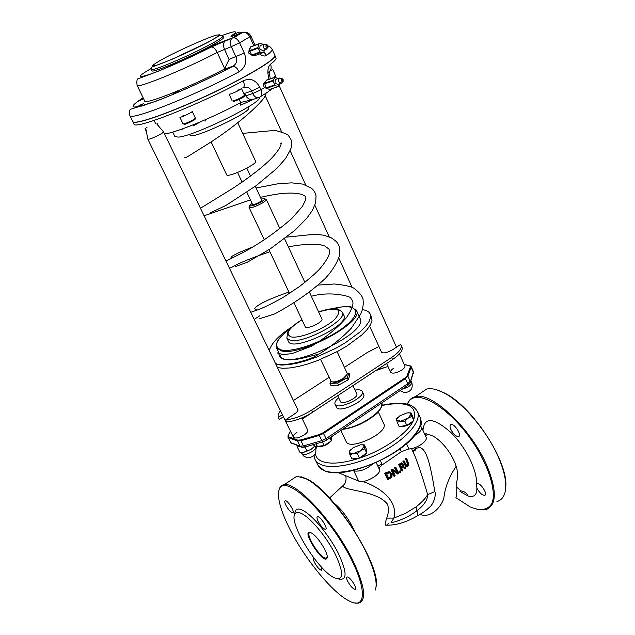 <?xml version="1.0" encoding="UTF-8"?>
<svg xmlns="http://www.w3.org/2000/svg" width="635" height="635" viewBox="0 0 635 635"><rect width="100%" height="100%" fill="white"/><g stroke="black" fill="none" stroke-linecap="round" stroke-linejoin="round"><path stroke-width="0.95" d="M343.852 315.325L343.892 315.404C350.226 325.366 291.568 352.703 288.369 341.273L286.901 338.201M360.021 318.318L360.077 318.429C369.475 333.01 284.917 372.427 280.289 355.616M363.641 394.454L363.664 394.502C367.205 400.471 338.582 413.822 336.463 407.194L335.042 404.193M386.588 363.466L390.596 372.316C392.573 373.904 396.311 373.142 401.828 370.022C404.193 368.379 405.217 367.022 404.892 365.935C405.217 367.022 404.193 368.379 401.828 370.022C396.311 373.142 392.573 373.904 390.596 372.316C390.271 371.221 391.303 369.856 393.684 368.213M307.721 430.125L307.737 430.165C308.118 431.427 306.935 433.014 304.189 434.935C298.831 438.023 295.227 438.769 293.378 437.174C292.997 435.896 294.188 434.292 296.95 432.379M258.921 43.775L250.547 46.847L249.531 50.641L251.73 55.015L252.198 55.372L260.604 52.332L263.755 52.419L264.462 49.895M262.803 44.633L262.112 43.863L258.945 43.759L257.929 47.561L249.531 50.641M249.642 51.316L258.04 48.244L257.929 47.561M258.04 48.244L260.128 51.975L251.73 55.015M260.604 52.332L260.128 51.975M265.486 49.522L262.652 50.554L259.763 49.03L260.056 45.641L260.787 45.371M279.876 83.717L278.265 86.622L274.979 85.487L273.153 80.947L274.844 77.303L278.257 78.526M273.169 80.296L264.747 83.137L264.731 83.788L273.153 80.947M274.566 85.003L266.144 87.813L264.731 83.788M264.747 83.137L266.327 80.28L274.741 77.422M266.748 80.121L266.327 80.28M277.947 86.654L269.931 89.313M269.526 89.448L266.549 88.297L274.979 85.487M266.144 87.813L266.549 88.297M252.198 55.372L255.373 55.435M276.066 79.264L275.336 79.51L274.995 82.947L277.773 84.415L280.622 83.471M151.376 69.413L152.027 70.779C151.63 73.073 180.665 61.277 203.033 49.935C216.583 43.045 223.449 38.91 223.623 37.521L222.972 36.108C222.79 37.481 215.924 41.608 202.367 48.49C179.983 59.825 150.947 71.652 151.36 69.382L151.741 67.135L171.783 59.42L208.613 41.942L220.266 35.195L222.972 36.108M240.689 105.212L240.824 102.473C214.447 116.967 175.57 132.913 164.528 133.937M253.897 99.227L240.824 102.473L238.657 99.004M240.99 105.045L253.111 99.528M205.645 120.833L205.057 121.142M321.897 318.937L321.905 318.968C323.747 321.937 306.221 330.105 305.229 326.731L294.116 303.117M383.802 423.807L383.842 423.878C389.072 432.776 349.298 451.334 346.083 441.492L340.852 430.466M243.388 92.639L244.658 93.361L251.539 91.051L252.674 93.551C254.651 97.187 256.913 98.433 259.461 97.298C263.787 101.925 194.493 136.088 178.475 137.112L174.879 136.517L172.736 132.064M258.032 97.766L254.714 98.862C251.158 100.33 248.19 99.33 245.793 95.845L244.658 93.361M243.3 87.654C247.039 86.423 249.785 87.559 251.539 91.051L259.794 87.273C255.857 79.891 250.325 77.724 243.205 80.772C198.93 104.918 133.144 130.564 133.969 123.936L132.842 121.642M242.729 87.908C244.594 87.043 244.753 84.661 243.205 80.772M275.987 57.848L276.019 57.912C276.439 59.007 274.614 61.095 270.55 64.183C267.637 66.897 267.129 71.922 269.026 79.28M270.55 64.183C271.883 68.016 270.97 70.81 267.827 72.565M271.169 88.971L268.534 91.575L260.683 96.568M265.271 82.201L264.462 82.471C263.239 83.82 263.255 85.534 264.501 87.63L267.343 88.606M263.906 52.157L266.597 55.356C270.7 52.332 272.558 50.308 272.169 49.284L274.876 55.364C276.971 58.825 245.872 77.494 206.748 95.647C167.648 113.848 133.652 125.436 132.739 121.428L129.857 115.538M259.54 53.943C262.469 56.086 264.819 56.563 266.597 55.356M239.085 71.755C237.252 68.175 235.26 66.334 233.101 66.254C208.867 78.851 179.514 92.186 157.028 100.846L131.477 109.006C129.802 108.775 129.246 110.927 129.81 115.443C128.802 121.737 194.612 95.758 239.085 71.755C245.61 67.373 247.34 61.135 244.261 53.038L239.625 42.815C237.823 39.338 235.601 37.663 232.966 37.806L232.005 38.251C230.1 40.211 229.862 43.013 231.283 46.657L239.625 42.815L250.944 36.132C249.095 32.79 246.34 31.552 242.657 32.409L242.657 32.409C245.697 32.099 248.102 33.623 249.873 36.973L253.786 45.657M137.096 85.328L144.677 100.973C144.169 105.204 189.484 87.36 222.948 69.85L224.639 68.556L217.226 52.459C215.432 48.927 213.543 47.093 211.558 46.958L160.155 70.509L138.819 78.502C137.073 78.367 136.493 80.621 137.073 85.28C136.247 89.17 183.571 69.945 217.226 52.459L231.283 46.657L235.942 56.864C237.474 60.571 236.649 63.603 233.458 65.961L232.831 66.302C207.058 79.97 170.64 96.203 150.273 103.164C129.977 109.68 127.595 107.879 143.113 97.75M223.48 69.54L233.458 65.961L222.948 69.85M243.253 32.25L232.966 37.806L225.163 40.854C223.25 42.807 223.012 45.593 224.433 49.22L229.084 59.365L224.639 68.556M251.92 55.245L248.769 53.126L249.19 48.895L250.039 48.562L249.19 48.895M279.027 352.981L278.916 353.917M278.94 354.727C279.717 358.989 285.051 360.585 294.95 359.497C304.213 358.632 319.476 353.036 317.246 355.14C309.904 360.172 281.829 367.57 275.455 363.387M264.462 82.471L265.287 82.169M283.123 79.478L281.726 78.407C280.654 80.55 281.138 81.526 283.17 81.32L283.123 79.478M282.789 81.701L281.353 83.225L278.582 81.74L278.916 78.303L280.241 78.184M282.543 79.843L281.845 79.47L282.456 80.709L282.543 79.843M139.803 105.14L143.55 103.656L139.803 105.14M143.55 103.656L138.105 106.22M147.868 139.176L147.876 139.248C149.209 139.47 152.837 138.105 158.766 135.136C161.901 133.469 163.489 132.374 163.528 131.866L163.457 131.786M301.831 417.941L307.737 430.165C308.118 431.427 306.935 433.014 304.189 434.935C298.831 438.023 295.227 438.769 293.378 437.174L147.876 139.232M274.891 55.396L274.931 55.483C277.027 58.952 245.928 77.621 206.812 95.774C167.711 113.975 133.715 125.563 132.802 121.547L132.794 121.531M267.93 45.474L267.994 47.292C265.946 47.538 265.438 46.569 266.454 44.363L267.93 45.474M264.97 44.18L263.628 44.331L263.334 47.728L266.224 49.26L267.629 47.681M267.335 45.823L267.256 46.68L266.613 45.442L267.335 45.823M224.099 70.009L228.14 68.429L224.099 70.009M143.621 98.798L138.517 101.1L143.542 98.639M174.673 93.012L178.61 91.472L173.006 94.091L174.673 93.012M354.989 390.08C358.981 389.414 361.402 389.874 362.252 391.438C365.768 397.367 337.122 410.734 335.018 404.138C334.415 402.479 335.621 400.344 338.645 397.732M352.925 385.651L356.783 393.946C358.886 397.51 341.725 405.511 340.447 401.558L337.685 395.692M344.432 367.379L367.459 352.409L378.904 346.519M293.418 400.542L329.065 377.373M282.4 414.703L278.344 417.354C277.614 415.647 278.32 413.448 280.472 410.758M381.206 351.599L381.278 352.131C383.254 353.663 387.08 352.838 392.74 349.663L400.637 344.487L401.122 345.242C402.074 348.393 398.915 352.465 391.636 357.449L311.706 410.043C302.435 415.861 293.735 419.124 285.607 419.822L294.195 414.187C297.045 412.242 298.283 410.647 297.91 409.4L297.466 408.916M347.139 373.197L348.948 373.086L349.909 375.142L348.147 379.881L338.622 385.104L330.986 385.508L330.01 383.453L330.898 381.238M278.344 417.354L279.36 419.417L283.408 416.766M285.607 419.822L286.623 421.91C294.751 421.227 303.451 417.973 312.714 412.155L392.573 359.521C399.844 354.528 402.995 350.456 402.042 347.289L402.011 347.226M348.948 373.086L347.178 377.809L337.653 383.032L330.01 383.453M332.605 381.976L332.756 382.016C335.137 382.865 338.653 381.937 343.289 379.222L346.789 375.301M337.653 383.032L338.622 385.104M347.178 377.809L348.147 379.881M249.317 206.621L249.071 207.415C250.849 208.216 255.064 206.883 261.723 203.406C264.914 201.541 266.438 200.208 266.287 199.406L265.47 199.065M261.207 198.993L264.581 198.747C264.835 199.414 263.525 200.589 260.652 202.271C254.706 205.351 251.047 206.494 249.666 205.684L252.024 203.279M255.294 186.309L261.739 200.136C262.469 201.184 252.833 205.677 252.555 204.406L246.856 192.262M337.122 351.663L347.242 373.42L347.321 374.071L343.392 378.333C338.034 381.468 333.978 382.548 331.232 381.572L320.604 359.394M362.347 309.618C366.498 310.213 369.102 311.682 370.173 314.023L370.53 317.436L368.983 321.627L365.554 326.446L360.331 331.716L345.313 342.773L336.098 348.115L316.127 357.283L306.205 360.736L296.878 363.244L288.52 364.704L281.448 365.077L275.931 364.379M371.546 317.063L371.975 320.643L370.443 324.85L367.022 329.692L361.815 334.978L346.829 346.059L337.622 351.393L317.675 360.561L307.753 363.998L298.426 366.49L290.068 367.935L282.996 368.292L277.471 367.562M255.603 161.29L255.611 161.314C257.723 164.076 227.219 178.268 226.655 174.784L211.09 141.843M248.658 107.855C252.405 111.927 190.333 140.787 190.016 135.112M338.169 472.631L358.664 481.084C364.482 484.045 382.167 473.948 379.325 469.313L379.325 469.313C378.928 468.043 379.92 466.542 382.31 464.82L401.368 451.699L408.876 448.953C416.504 448.866 428.212 440.944 426.101 437.356L426.077 437.317M414.488 435.578C419.783 432.483 422.132 429.697 421.529 427.228L420.1 425.982M407.98 466.082L408.821 464.328L406.59 458.216L406.059 458.811L408.21 464.058L407.662 465.392L406.622 465.701L404.098 460.827L403.495 461.407L406.551 466.685L407.98 466.082M406.4 465.534L407.535 463.812L405.384 458.573L405.908 457.978L406.59 458.216M406.059 458.811L405.384 458.573M404.098 460.827L402.852 461.169L403.495 461.407M405.9 466.439L402.852 461.169M398.748 473.551L395.899 467.408L395.176 467.892L397.439 472.757L392.755 469.432L391.573 470.146L394.43 476.29L395.208 475.821L392.748 470.527L397.883 474.131L398.748 473.551M394.43 476.29L393.811 476.052L390.954 469.908L392.755 469.432M391.573 470.146L390.954 469.908M397.883 474.131L392.882 470.821M395.176 467.892L394.557 467.662L395.899 467.408M396.677 472.21L394.557 467.662M385.326 473.496L388.191 479.639L391.954 477.075L392.089 473.758L389.557 471.908L385.326 473.496L384.675 473.242L388.93 471.67L390.104 471.988M388.191 479.639L387.541 479.377L384.675 473.242M391.176 476.726L388.795 478.472L386.588 473.742L389.485 472.829L391.184 474.258L391.176 476.726L390.549 476.48L390.557 474.012L389.596 472.845M388.58 478.004L390.549 476.48M406.011 467.82L403.074 466.669L403.249 463.994L402.177 463.129L399.328 464.931L402.161 471.067L402.86 470.519L401.733 468.082L402.511 467.447L405.193 468.559L406.011 467.82M401.026 464.542L401.963 464.09L402.614 464.645L402.773 465.844L401.415 467.4L400.352 465.09L401.026 464.542M401.169 466.868L402.145 465.614L401.788 464.106M402.773 465.844L402.145 465.614M399.328 464.931L398.701 464.701L400.034 463.637L402.145 463.113M402.161 471.067L401.542 470.829L398.701 464.701M405.193 468.559L402.487 467.471M400.042 472.646L400.931 472.003L400.383 470.829L398.883 471.241L400.042 472.646L398.883 471.241M400.383 470.829L399.502 471.472M415.298 456.906L415.314 456.93C419.592 468.392 423.712 480.957 427.672 494.625C425.402 498.515 421.497 502.618 415.957 506.928L405.495 513.326L393.883 518.081C398.653 499.42 377.603 486.362 362.752 481.449M377.777 466.003L381.952 464.05M386.731 525.185C396.542 525.296 406.979 522.065 418.044 515.493L419.918 514.326C422.799 512.905 426.085 510.461 429.768 506.976C432.991 504.658 436.459 495.673 434.848 491.569L427.672 494.625C427.545 500.134 423.855 505.579 416.592 510.977C408.813 516.747 400.288 520.692 391.001 522.788L393.883 518.081L386.723 518.112C384.31 525.264 384.945 527.082 388.644 523.558L388.501 523.692M343.837 484.799L342.924 485.743C342.051 490.736 377.055 490.196 387.572 504.293C388.89 508.698 388.612 513.31 386.723 518.112M434.848 491.569C430.943 468.828 426.037 437.015 413.393 451.112L412.933 451.707M425.379 435.769L426.037 435.38C432.562 431.205 450.763 448.762 456.152 466.312C457.756 470.765 457.922 476.163 456.652 482.513C456.93 489.942 456.748 494.752 456.097 496.935M354.378 530.59C348.432 518.414 341.701 509.294 334.2 503.23M376.095 586.605C381.357 565.65 332.732 490.363 306.673 478.869L300.966 476.663M296.013 476.766L293.751 478.282M459.97 491.395L468.209 496.102C474.067 497.554 476.964 494.895 476.885 488.125L476.544 483.743C477.282 471.226 466.511 447.659 450.723 432.348C433.491 417.362 424.243 416.727 422.973 430.427M352.917 470.519L353.806 470.876C359.68 471.868 365.887 469.638 372.427 464.185M379.325 469.313L376.166 462.574M455.922 497.649L470.146 506.913C480.878 511.405 488.204 510.08 492.141 502.936C495.967 492.077 490.204 470.805 477.02 448.635C452.517 408.043 413.837 385.008 407.535 404.273M407.368 404.233C408.789 400.129 411.432 397.621 415.298 396.7C431.371 391.176 471.487 428.927 487.108 466.138C497.11 490.982 496.689 505.492 485.854 509.667L476.885 509.349M496.943 501.539C501.348 500.269 504.126 496.824 505.285 491.204C506.778 482.846 504.587 471.734 498.689 457.843C487.489 431.403 462.597 402.193 443.809 392.803C436.936 389.263 431.228 388.017 426.68 389.057L420.251 393.375M476.885 488.125C479.417 492.752 481.989 495.157 484.616 495.324C488.378 494.665 480.37 482.267 476.98 483.513L476.544 483.735M420.346 425.196L420.894 425.18C422.092 424.696 422.077 423.053 420.854 420.259M450.834 429.411C453.279 434.038 455.819 436.435 458.454 436.618C462.383 436.015 454.596 423.323 451.033 424.529C449.763 425.021 449.699 426.649 450.834 429.411M426.164 435.118L425.744 434.173M422.37 391.946L425.394 389.922M436.809 389.85L444.397 392.97C472.138 406.043 508.619 461.804 505.738 486.981M311.293 532.924L311.237 532.9C299.339 527.074 323.39 565.634 327.017 558.189C329.263 554.577 317.54 535.734 311.293 532.924M327.215 557.133L326.136 558.125C320.667 559.316 304.022 532.622 310.205 532.59L310.531 532.59M301.688 513.588C310.809 517.993 326.811 537.305 335.486 554.617C344.051 573.373 343.646 581.088 334.272 577.755C318.413 570.738 289.004 523.573 294.703 514.31C295.775 512.088 298.101 511.842 301.688 513.588M292.013 479.449L296.823 476.226L305.959 478.703C322.651 486.791 351.885 522.224 366.308 552.688C374.666 570.413 377.69 582.851 375.38 589.994M354.616 602.909L358.243 603.186C366.76 600.916 365.181 587.137 353.512 561.856C335.463 523.851 296.863 481.671 284.297 484.632L282.17 485.188L280.527 486.45L278.686 491.093M289.409 528.288C280.043 509.318 276.717 496.133 279.424 488.744C284.424 475.758 317.055 502.555 341.519 541.996C366.244 581.406 369.062 611.457 349.504 601.107C332.629 593.122 304.213 558.236 289.409 528.288M338.376 578.906C347.424 581.096 347.281 572.333 337.963 552.609C328.62 534.456 312.102 514.794 302.633 510.262C298.823 508.437 296.354 508.714 295.212 511.088L294.632 514.485M285.893 505.23C288.401 509.746 290.655 512.262 292.656 512.802C295.561 512.85 287.838 500.182 285.298 500.729C284.393 500.999 284.583 502.499 285.893 505.23M314.158 558.379L313.968 558.379C313.134 558.625 313.325 560.006 314.523 562.515C317.095 567.087 319.397 569.658 321.437 570.23L321.215 566.825M347.662 581.247C350.393 586.113 352.885 588.843 355.148 589.447C358.211 589.407 349.861 576.334 347.194 577.001C346.297 577.263 346.456 578.675 347.662 581.247M318.127 521.335C320.786 526.129 323.231 528.804 325.453 529.376C328.644 529.392 320.445 516.072 317.635 516.692C316.643 516.969 316.809 518.517 318.127 521.335M408.003 412.798L411.028 412.893L411.147 414.044L409.805 412.917L406.956 412.917L399.733 415.893L396.899 418.727L396.629 420.021L396.565 418.846L397.899 417.417M400.78 421.188L397.24 422.386L396.629 420.021L400.78 421.188L408.075 418.187L404.884 421.172L400.78 421.188M411.805 416.393L408.075 418.187L411.147 414.044L413.718 420.616L406.805 425.402L404.884 421.172M406.805 425.402L399.169 426.601L397.24 422.386M411.028 412.893L412.933 417.084L413.718 420.616M413.298 418.719L413.599 420.084M413.274 420.926C409.448 425.109 405.043 426.95 400.058 426.458M331.343 436.864L331.343 440.904L324.239 445.516L322.516 441.928M331.343 440.904L329.882 437.848M324.239 445.516L317.357 446.373L316.103 443.786M331.581 439.039L331.351 440.706M331.152 441.023C326.969 445.191 322.723 446.929 318.397 446.238M360.839 444.77L364.387 444.905L364.26 446.222L362.791 444.857L360.362 444.825L353.036 447.77L349.829 450.977L349.528 452.144L349.71 450.802L350.861 449.58M353.385 453.588L349.917 454.692L349.528 452.144L350.607 453.438L353.385 453.588L360.783 450.612L357.434 453.684L353.385 453.588M364.696 448.755L360.783 450.612L364.26 446.222L364.696 448.755L366.697 453.017L359.45 457.954L357.434 453.684M359.45 457.954L351.933 458.938L349.917 454.692M364.387 444.905L366.379 449.135L366.697 453.017M366.514 450.826L366.665 452.62M366.339 453.263C362.22 457.621 357.767 459.462 352.981 458.803M313.666 447.199L310.991 449.437L314.388 446.429L314.73 444.183M298.609 446.119L297.196 446.746L299.863 452.199L303.72 452.326L310.991 449.437L303.395 452.366M297.196 446.746L297.069 445.548M304.943 447.008L307.015 451.271M313.476 444.54L314.388 446.429M404.289 364.601L409.559 365.728L411.131 367.292L413.401 372.364L411.099 380.143M410.877 380.746L411.155 381.349M229.679 94.218C235.188 92.416 239.117 90.495 241.467 88.448L244.57 95.218C242.245 97.298 238.323 99.227 232.815 100.989L233.704 100.782M183.039 123.865L179.824 117.142C179.888 118.197 192.889 112.117 192.199 111.355L195.389 118.086C196.096 118.888 183.118 124.96 183.039 123.865L184.547 123.706M147.114 127.143L145.01 128.762M141.613 106.124L144.312 105.299M269.375 71.557L272.637 69.342L275.606 75.954L272.613 78.057M290.417 328.446C280.813 335.851 278.844 339.011 278.011 340.336L276.265 344.233L276.495 347.726L281.099 350.782C299.791 356.894 364.641 321.961 356.457 310.467L356.187 309.959M332.827 308.658C355.616 302.673 363.704 310.999 346.059 325.445C328.843 339.884 293.433 353.187 281.337 349.941C272.828 346.742 275.82 339.614 290.314 328.549M316.984 354.576L317.246 355.14C330.414 347.234 341.797 338.209 351.409 328.073L360.72 314.055L362.125 310.38C363.18 306.3 363.506 303.038 363.101 300.601C363.363 297.323 360.331 293.211 354.012 288.282C351.361 286.52 344.845 285.091 334.454 283.988L318.349 285.075M342.559 429.316C356.378 428.26 378.055 415.877 381.071 407.408M381.833 402.892C385.064 410.353 360.148 427.292 342.995 429.022M327.382 471.575C349.782 479.131 410.321 450.707 418.814 428.673M420.029 417.187L420.116 417.37C424.339 426.522 410.424 443.698 387.199 456.628C364.038 469.622 336.312 475.567 324.199 470.598L321.191 469.027L318.968 467.019L315.119 459.669M314.023 455.549L315 459.407L316.19 461.288L318.405 463.272L321.405 464.82C333.478 469.686 361.22 463.661 384.429 450.675C407.702 437.737 421.688 420.64 417.505 411.591L420.116 417.37C428.538 444.048 348.758 481.751 324.58 470.868L318.056 465.685M410.361 366.951L407.083 375.785L404.995 377.928L407.853 383.659L326.136 438.602L323.088 432.752L319.207 434.578L319.318 435.404L323.628 433.38L405.543 378.516L407.861 376.134L411.131 367.292L411.155 366.538L410.027 365.697M319.207 434.578L300.863 439.928L300.966 440.753L319.318 435.404L321.826 440.619L323.207 441.73L326.223 440.309L326.136 438.602L321.826 440.619L303.49 445.937L304.895 447.024L322.913 441.817M300.863 439.928L297.791 440.142L297.553 440.984L300.966 440.753L303.49 445.937L300.069 446.159L301.728 447.286L304.586 447.111M297.791 440.142L288.79 436.864L288.552 437.69L297.553 440.984L300.069 446.159L291.052 442.793L300.657 446.889M288.79 436.864L288.346 435.388L288.012 435.745M287.933 437.182L291.052 442.793L287.941 437.205L288.123 435.523L290.393 431.07M288.346 435.388L290.473 431.221M302.331 418.989L312.38 412.377M375.285 370.919L378.881 369.276M378.746 369.316L387.961 366.498M409.559 365.728L404.225 364.458M407.083 375.785L407.861 376.134L410.162 381.262L407.853 383.659L407.797 385.413L326.438 440.166M404.995 377.928L323.088 432.752M413.568 373.428L413.417 371.602L409.988 383.215L408.051 385.247M250.404 47.093L258.802 44.005M255.357 55.451L263.573 52.491L255.151 55.515M216.13 35.155L219.472 34.806C218.432 36.139 214.17 38.846 206.692 42.91C189.452 51.927 164.028 63.127 155.21 65.619L152.614 65.596C154.226 64.008 158.758 61.214 166.211 57.206C182.896 48.546 206.51 38.108 216.13 35.155M201.097 121.547L193.23 125.897M181.277 129.889L183.094 128.659M301.927 319.707C288.171 328.501 289.242 330.438 287.631 332.121L286.861 338.106L290.171 340.241C303.355 344.194 347.964 320.159 342.424 312.214L342.384 312.126M318.659 311.976C337.931 306.499 343.329 308.927 334.835 319.278C324.699 328.906 299.656 338.947 291.124 336.875C284.79 334.208 288.401 328.517 301.958 319.786M357.64 458.732C342.178 463.431 330.406 464.36 322.326 461.51C318.103 459.835 315.801 457.192 315.42 453.588M316.055 448.635L317.151 445.945M381.889 405.487C407.241 400.717 417.822 405.606 413.615 420.156M413.123 421.164C407.067 433.753 383.072 450.453 359.426 458.153M259.461 97.298C261.898 96.155 262.382 93.647 260.929 89.773L252.674 93.551L245.793 95.845M264.501 87.63L260.929 89.773L259.794 87.273M229.084 59.365L244.261 53.038M222.401 35.37C235.648 30.551 238.8 30.583 231.87 35.473L235.236 35.163M231.87 35.473C229.957 36.822 231.053 36.735 235.148 35.211L241.895 32.631L232.466 37.941L211.249 47.014C191.349 57.198 164.259 69.239 150.376 74.105C136.723 78.605 136.977 76.748 151.154 68.509M235.982 34.893L235.148 35.211M225.615 40.545L211.249 47.014M236.831 36.505C229.227 38.87 218.63 43.013 205.041 48.919M311.706 410.043L312.714 412.155M391.636 357.449L392.573 359.521M400.05 448.85L401.368 451.699M408.876 448.953L406.487 443.73M382.31 464.82L380.341 460.621M408.21 464.058L407.535 463.812M407.662 465.392L406.995 465.145M407.821 462.653L407.146 462.407M405.257 465.233L404.614 464.995M389.557 471.908L388.93 471.67M386.913 472.702L386.27 472.456M391.184 474.258L390.557 474.012M389.501 478.115L388.858 477.861M402.019 466.916L401.391 466.685M402.614 464.645L401.979 464.407M400.661 463.867L400.034 463.637M402.082 463.129L401.447 462.899M415.957 506.928L418.044 515.493M456.152 466.312C448.977 477.171 444.873 487.855 443.841 498.364C440.761 508.063 429.863 518.716 419.918 514.326M468.209 496.102C466.582 492.903 464.121 491.188 460.835 490.942M358.664 481.084L353.806 470.876M314.73 445.389L315.476 446.937C317.175 449.604 305.792 456.065 302.506 454.279L301.165 452.366M411.202 381.103L411.797 382.445C411.464 385.191 408.289 387.421 402.272 389.136M233.759 100.759C229.862 103.989 248.404 95.409 243.427 96.29M184.602 123.69C180.729 126.929 199.239 118.253 194.254 119.166M275.106 77.248L274.423 77.018M360.077 318.429L356.457 310.467L351.393 307.054C351.695 306.784 344.106 305.689 332.692 308.666M276.566 347.869L279.575 354.132M381.833 402.884C381.833 407.908 379.135 412.274 373.745 415.996L366.157 421.108L360.347 424.101C357.719 425.561 351.75 427.323 342.448 429.395M302.316 418.957L310.896 413.306M387.945 366.466L375.896 370.515M413.417 371.602L411.155 366.538M266.43 80.161L274.844 77.303M250.547 46.847L258.945 43.759M269.843 89.416L278.082 86.677M154.583 121.42L155.496 123.317M193.151 125.92L200.977 121.602M343.892 315.404L342.424 312.214L338.018 309.055C335.915 308.491 331.557 307.713 318.619 311.896M291.735 443.587L290.425 442.278M417.505 411.591C414.623 407.21 411.123 404.725 407.003 404.138C405.344 403.542 397.192 402.034 381.929 405.289M316.857 445.341L315.738 447.54M270.24 78.867L269.248 72.231M270.47 90.194L271.502 88.86M268.137 46.196C269.256 46.053 270.605 47.085 272.169 49.284M234.124 35.592L233.053 35.131C239.99 31.242 238.268 31.948 241.729 32.695M250.944 36.132L255.024 45.204M279.059 353.965L277.439 352.901L282.71 354.592L292.005 353.639L311.658 346.123C325.858 337.566 337.566 327.922 346.781 317.198C355.989 303.419 352.115 300.593 352.306 300.601L350.925 298.458C353.679 297.37 332.526 290.37 311.348 296.267M288.901 292.044C268.684 299.117 257.231 304.665 254.532 308.681L257.056 310.11M269.208 350.464C271.796 342.741 279.448 334.828 292.171 326.731M184.094 157.805L185.436 157.782L188.643 156.012L207.224 144.383C236.561 126.063 267.137 99.02 265.978 93.266M200.469 208.272L233.347 188.016C251.214 176.109 264.168 165.965 272.224 157.567C278.4 150.741 281.384 145.836 281.178 142.851L280.797 143.359L281.519 143.399M210.074 212.923L225.862 205.494L256.167 185.666L276.836 168.418L285.607 158.496C289.774 151.193 291.695 147.304 291.362 146.82L291.695 144.343C292.306 142.184 291.243 139.303 288.496 135.7C288.028 134.406 283.488 132.636 274.876 130.381L242.673 133.382M226.012 261.104L243.229 252.428C259.453 243.769 275.638 232.473 291.775 218.543L302.538 206.256L305.578 199.89L305.379 196.779C305.411 196.263 304.3 195.516 302.046 194.54C297.458 193.08 291.068 192.715 282.869 193.445C277.757 193.858 270.28 195.151 260.437 197.342M250.444 199.914L204.097 215.773M235.141 266.644L246.975 262.406L270.335 248.817L294.926 230.283L306.84 218.218L312.436 210.32L315.651 202.66L316.055 196.112L315.182 193.04L313.539 190.302L311.412 188.15L302.689 184.094L291.687 182.864L278.289 183.729L256.064 187.968M250.754 312.285L259.263 309.316C266.065 306.594 274.431 302.371 284.353 296.648L299.529 286.536C310.197 278.059 317.151 271.939 320.381 268.184C327.589 259.31 330.581 253.301 329.374 250.142L328.954 249.079L324.85 246.007L321.223 244.975C317.659 243.816 301.784 243.896 288.409 246.959M269.931 251.738C251.238 258.024 238.554 263.207 231.862 267.303L229.433 268.192M259.763 315.762L254.198 319.421M231.577 258.199L231.021 257.651C231.029 256.905 232.386 255.881 235.101 254.572C238.871 252.841 236.799 253.246 252.936 246.951M286.695 237.125L315.349 234.196L323.929 235.244L331.168 237.76C338.304 242.483 337.51 243.062 339.415 246.944L339.892 254.056C337.772 261.858 332.97 269.915 325.501 278.225C312.11 290.894 295.219 302.776 274.82 313.873L259.151 318.865M378.262 411.79L383.842 423.878M281.726 78.407L279.456 78.073M278.916 78.303L275.336 79.51M145.883 129.103L147.876 139.248M156.758 123.976L163.528 131.866M297.998 410.019L163.52 131.85M404.892 365.935L399.463 353.846M396.486 347.21L279.011 85.312M275.455 77.383L275.217 76.851M381.643 352.568L369.673 326.152M352.068 287.314L338.899 258.255M329.2 236.855L314.865 205.216M305.697 185.007L290.147 150.693M281.551 131.723L265.176 95.591M274.931 55.483L276.019 57.912M266.454 44.363L264.168 44.077M260.056 45.641L263.628 44.331M362.252 391.438L363.664 394.502M401.122 345.242L402.042 347.289M249.666 205.684L249.047 207.343M264.581 198.747L266.248 199.334M249.079 207.439L264.327 239.832M268.978 249.706L289.544 293.402M266.287 199.406L279.908 228.679M284.591 238.752L304.911 282.432M309.531 292.354L321.905 318.968M370.173 314.023L371.61 317.206M237.569 172.482L242.102 182.142M246.824 168.164L250.531 176.109M204.811 128.564L205.081 129.127M237.823 122.92L255.611 161.314M426.101 437.356L421.529 427.228M389.771 471.924L389.144 471.686M402.177 463.129L401.542 462.899M411.512 448.612L415.314 456.93M345.821 475.782C346.543 480.465 345.575 483.783 342.924 485.743M415.981 447.254L413.393 451.112L415.234 450.302L412.925 451.707M425.458 435.943L426.442 433.316C425.934 432.991 425.664 433.808 425.633 435.769M342.916 485.735L329.541 498.007M460.923 490.696L456.557 487.093M415.298 396.7L426.68 389.057M444.397 392.97L443.809 392.803M420.894 425.18L421.505 424.759M484.616 495.324L485.259 494.863M458.454 436.618L459.161 436.126M327.128 557.371L327.017 558.189M326.136 558.125L327.096 557.451M306.673 478.869L305.959 478.703M284.297 484.632L296.823 476.226M279.424 488.744L279.559 487.942M294.703 514.31L295.212 511.088M292.656 512.802L293.108 512.493M321.437 570.23L321.85 569.936M355.148 589.447L355.624 589.105M325.453 529.376L325.969 529.011M409.805 412.917L410.932 412.877M362.791 444.857L363.601 444.81M301.8 453.668L304.03 456.351L307.245 457.74C314.301 457.39 317.04 453.787 315.476 446.937M399.986 390.676L404.678 392.692C410.837 391.858 413.21 388.437 411.797 382.445M237.8 90.543L239.046 89.598M244.57 95.218L243.475 96.258M232.196 100.933L229.076 94.17M183.809 115.689L182.269 116.038M195.389 118.086L194.302 119.134M158.385 125.873L157.043 123.095M146.368 131.532L145.018 128.77M226.1 68.723L225.52 67.469M275.606 75.954L274.471 76.986"/></g></svg>
